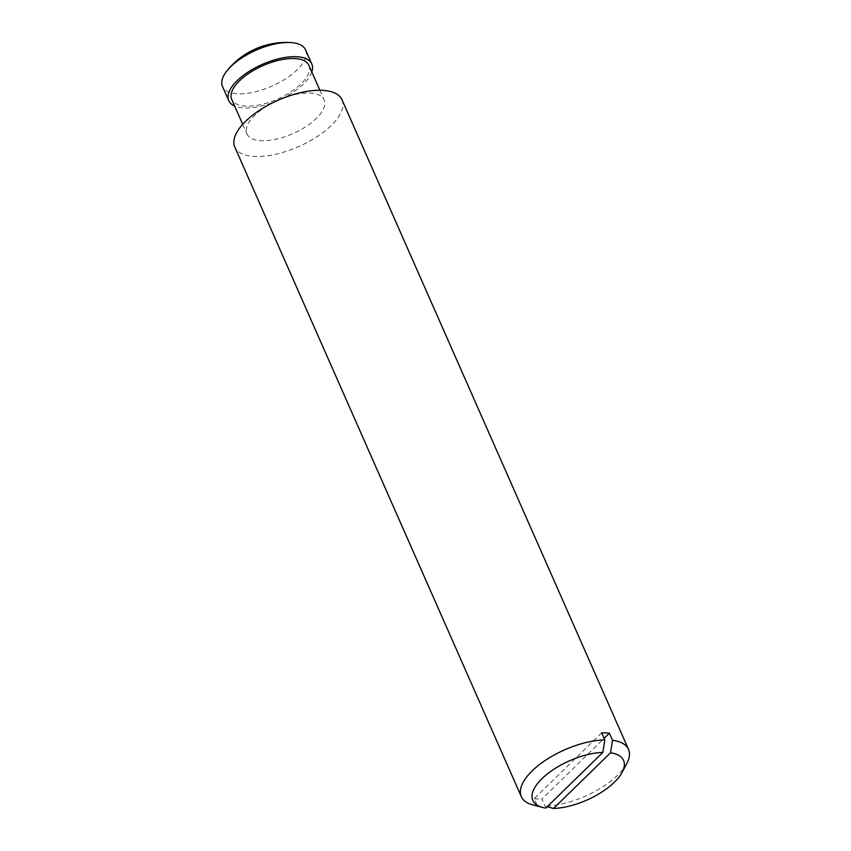 <?xml version="1.0" encoding="UTF-8"?>
<svg xmlns="http://www.w3.org/2000/svg" width="851" height="851" viewBox="0 0 851 851"><rect width="100%" height="100%" fill="white"/><g stroke="black" fill="none" stroke-linecap="round" stroke-linejoin="round"><path stroke-width="0.64" stroke-dasharray="4.25 3.19" d="M601.668 732.828L534.205 798.674L537.332 805.759L545.821 808.067M547.193 806.727L545.034 806.131L541.906 799.046L604.104 738.349M305.562 49.837A45.401 19.658 -23.8 0 1 271.958 86.132A45.401 19.658 -23.8 0 1 222.494 86.472M311.806 71.973A45.401 19.658 -23.8 0 1 278.213 100.322A45.401 19.658 -23.8 0 1 234.631 106.013M308.87 65.325A42.178 18.254 -23.8 0 1 277.66 99.046A42.178 18.254 -23.8 0 1 231.695 99.365M280.479 99.205A42.178 18.254 -23.8 0 1 324.114 99.875A42.178 18.254 -23.8 0 1 292.893 133.607A42.178 18.254 -23.8 0 1 246.939 133.915A42.178 18.254 -23.8 0 1 254.726 115.374A42.178 18.254 -23.8 0 1 275.862 101.237M341.996 99.769A58.57 25.36 -23.8 0 1 298.637 146.606A58.57 25.36 -23.8 0 1 234.802 147.042M626.836 763.432A58.57 25.36 -23.8 0 1 545.034 806.131M534.205 798.674A58.57 25.36 156.2 0 0 541.906 799.046M537.332 805.759A58.57 25.36 -23.8 0 1 532.822 804.897M242.705 124.32L246.939 133.915M319.88 90.28L324.114 99.875"/><path stroke-width="1.28" d="M602.848 752.412L545.821 808.067A49.592 21.466 -23.8 0 1 542.544 807.418A49.592 21.466 -23.8 0 1 543.523 777.186A49.592 21.466 -23.8 0 1 602.848 752.412L604.795 739.913L601.668 732.828A58.57 25.36 156.2 0 1 609.369 733.211L612.497 740.296L610.55 752.795A49.592 21.466 -23.8 0 1 622.145 772.314A49.592 21.466 -23.8 0 1 553.512 808.45L610.55 752.795M604.104 738.349L609.369 733.211M553.512 808.45L547.193 806.727M234.631 106.013A45.401 19.658 -23.8 0 1 228.749 100.663L222.494 86.472A45.401 19.658 -23.8 0 1 227.217 70.495A45.401 19.658 -23.8 0 1 230.876 66.516A45.401 19.658 -23.8 0 1 290.574 42.55A45.401 19.658 -23.8 0 1 305.562 49.837L311.817 64.027A45.401 19.658 -23.8 0 1 311.806 71.973M228.749 100.663A45.401 19.658 -23.8 0 1 237.131 80.707A45.401 19.658 -23.8 0 1 280.362 58.368A45.401 19.658 -23.8 0 1 311.817 64.027M242.705 124.32L231.695 99.365A42.178 18.254 -23.8 0 1 239.493 80.824A42.178 18.254 -23.8 0 1 279.649 60.07A42.178 18.254 -23.8 0 1 308.87 65.325L319.88 90.28M542.544 807.418L532.822 804.897A58.57 25.36 -23.8 0 1 521.323 796.664L234.802 147.042A58.57 25.36 -23.8 0 1 245.62 121.299A58.57 25.36 -23.8 0 1 274.979 101.663L275.862 101.237A42.178 18.254 -23.8 0 1 280.479 99.205L281.383 98.833A58.57 25.36 -23.8 0 1 341.996 99.769L628.506 749.391A58.57 25.36 -23.8 0 1 626.836 763.432L622.145 772.314M274.979 101.663A58.57 25.36 -23.8 0 1 281.383 98.833M521.323 796.664A58.57 25.36 -23.8 0 1 532.141 770.91A58.57 25.36 -23.8 0 1 604.795 739.913M612.497 740.296A58.57 25.36 -23.8 0 1 628.506 749.391M290.574 42.55A76.143 76.143 0 0 0 227.217 70.495"/></g></svg>
